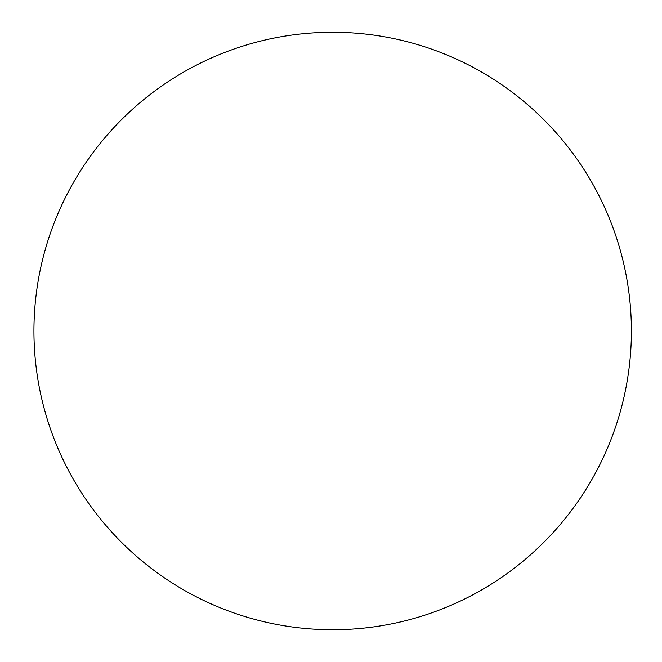 <?xml version="1.0" encoding="UTF-8"?>
<svg xmlns="http://www.w3.org/2000/svg" width="662" height="662" viewBox="0 0 662 662"><rect width="100%" height="100%" fill="white"/><g stroke="black" fill="none" stroke-linecap="round" stroke-linejoin="round"><path stroke-width="0.99" d="M33.936 331A298.736 298.736 0 0 1 482.035 72.29A298.736 298.736 0 0 1 482.035 589.71A298.736 298.736 0 0 1 33.936 331"/></g></svg>
